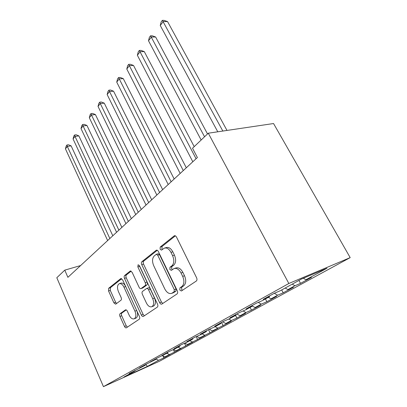 <?xml version="1.0" encoding="UTF-8"?>
<svg xmlns="http://www.w3.org/2000/svg" width="407" height="407" viewBox="0 0 407 407"><rect width="100%" height="100%" fill="white"/><g stroke="black" fill="none" stroke-linecap="round" stroke-linejoin="round"><path stroke-width="0.61" d="M179.787 290.013L181.374 291.01L196.296 281.039C197.1 280.316 197.202 279.222 196.596 277.767L176.501 237.072C175.875 235.958 175.152 235.526 174.328 235.775L160.226 247.008L160.073 249.216L161.518 250.127L164.214 248.178C166.758 247.415 169.012 248.819 170.981 252.381L172.593 255.677C174.42 260.165 174.155 263.563 171.8 265.883L170.004 267.211L169.836 269.419L171.352 270.37L173.947 268.6C176.602 267.806 178.968 269.276 181.044 273.005L182.682 276.368C184.544 280.932 184.254 284.325 181.827 286.553L179.97 287.81L179.787 290.013M174.491 268.417L175.773 267.994C178.429 267.201 180.794 268.661 182.865 272.38L184.508 275.737C186.36 280.286 186.075 283.669 183.638 285.897L181.781 287.154L181.598 289.352L182.458 290.298M175.366 235.836L162.052 246.469L161.9 248.672L162.469 249.405M164.896 247.97L166.046 247.629C168.59 246.871 170.848 248.265 172.812 251.816L174.425 255.103C176.246 259.574 175.982 262.973 173.621 265.288L171.82 266.616L171.652 268.818L172.359 269.658M120.116 313.68C119.551 314.245 119.505 315.15 119.984 316.397L124.511 326.465C125.066 327.554 125.682 328.011 126.353 327.828L139.23 319.225C139.845 318.645 139.906 317.709 139.398 316.407L122.624 279.843L120.66 278.683L108.674 288.278L108.562 291L113.909 302.889L115.659 304.182L120.971 300.239C121.545 299.649 121.591 298.723 121.108 297.471L118.381 291.468C116.977 287.693 117.252 285.119 119.19 283.735C120.94 283.241 122.532 284.376 123.962 287.149L134.946 311.146C136.36 314.901 136.111 317.455 134.198 318.813C132.336 319.322 130.652 318.111 129.151 315.176L127.34 311.187C126.786 310.114 126.175 309.666 125.498 309.854L120.116 313.68L121.841 313.049C121.276 313.614 121.23 314.514 121.708 315.756L126.231 325.798L127.406 327.131M67.888 277.33L197.395 157.519L192.531 148.24L208.292 133.206L288.833 283.496L103.444 386.65L56.812 277.737L64.774 270.141L67.888 277.33M159.671 302.711C160.292 303.871 160.994 304.339 161.782 304.115L177.04 293.925C177.778 293.249 177.864 292.211 177.294 290.807L158.343 251.485C157.753 250.397 157.077 249.969 156.308 250.193L141.926 261.66C141.28 262.347 141.224 263.349 141.743 264.662L159.671 302.711L161.452 302.05L162.8 303.454M157.321 307.117L143.33 316.463C142.608 316.666 141.951 316.203 141.361 315.079L124.481 278.368C123.982 277.101 124.033 276.149 124.623 275.514L130.281 271.021L132.127 272.293L139.092 287.266C139.657 288.354 140.303 288.797 141.025 288.594L145.05 285.643C145.696 284.997 145.757 284.01 145.233 282.687L137.841 266.911L138.105 264.748L139.438 265.639L157.529 304.156C158.069 305.509 157.997 306.496 157.321 307.117M288.833 283.496L350.188 257.626L159.727 361.116L103.444 386.65M298.947 280.433L300.529 283.353L311.447 277.401L305.871 279.787L326.994 268.238L301.501 279.024L280.362 290.69L274.16 293.345L263.273 299.369L269.465 296.708L262.434 300.59L256.252 303.256L246.047 308.903L252.213 306.232L245.609 309.875L239.458 312.551L229.874 317.852L236.004 315.176L229.792 318.605L223.682 321.281L214.662 326.272L220.752 323.596L214.901 326.826L208.827 329.497L200.33 334.203L206.369 331.537L200.844 334.585L194.826 337.25L186.798 341.692L192.791 339.031L187.566 341.916L181.598 344.566L174.008 348.768L179.94 346.123L174.995 348.855L169.083 351.495L161.894 355.474L167.77 352.844L157.229 358.053L150.407 361.828L156.227 359.218L145.976 364.28L139.499 367.867L145.258 365.272L129.131 373.606L134.824 371.031L135.007 370.35M300.529 283.353L294.953 285.755L287.897 289.611L285.195 288.024M281.69 289.962L283.201 292.806L293.472 287.205L287.897 289.611M283.201 292.806L277.63 295.223L270.986 298.85L268.345 297.329M265.425 298.936L266.87 301.714L276.551 296.433L270.986 298.85M266.87 301.714L261.314 304.136L255.052 307.56L252.254 305.972M250.076 307.412L251.46 310.124L260.602 305.133L255.052 307.56M251.46 310.124L245.925 312.551L240.013 315.781L236.828 314.006M235.561 315.425L236.889 318.071L245.538 313.354L240.013 315.781M236.889 318.071L231.385 320.497L225.788 323.555L222.67 321.84M221.545 322.461L223.097 325.595L231.283 321.128L225.788 323.555M223.097 325.595L212.322 330.922L209.31 329.288M208.521 329.67L210.012 332.733L217.781 328.495L212.322 330.922M210.012 332.733L199.547 337.902L196.744 336.401M196.215 336.635L197.593 339.504L204.97 335.485L199.547 337.902M197.593 339.504L187.418 344.531L184.798 343.147M184.513 343.274L185.78 345.95L192.796 342.124L187.418 344.531M185.78 345.95L175.885 350.834L173.428 349.557M173.372 349.582L174.542 352.08L181.222 348.438L175.885 350.834M174.542 352.08L164.906 356.837L162.597 355.652M162.831 355.769L163.823 357.926L170.192 354.451L164.906 356.837M163.823 357.926L158.562 360.302L147.395 366.407L123.921 377.05L134.824 371.031M145.258 365.272L145.436 364.58M158.562 360.302L156.252 359.122M147.395 366.407L145.823 364.367M156.227 359.218L156.4 358.511M169.231 354.472L166.956 353.291M167.77 352.844L167.943 352.126M180.428 348.351L178.108 347.135M179.94 346.123L180.108 345.39M192.196 341.921L189.835 340.664M192.791 339.031L192.949 338.288M204.579 335.154L202.167 333.857M206.369 331.537L206.522 330.774M217.623 328.022L215.166 326.684M220.752 323.596L220.894 322.822M231.385 320.497L228.77 319.052M236.004 315.176L236.136 314.387M245.925 312.551L243.106 310.963M252.213 306.232L252.335 305.423M261.314 304.136L258.257 302.391M269.465 296.708L269.571 295.884M277.63 295.223L274.298 293.284M294.953 285.755L292.231 284.142M80.622 265.552L64.774 270.141M208.292 133.206L273.545 123.535L350.188 257.626M305.871 279.787L303.317 278.256M157.28 250.28L143.722 261.106C143.076 261.793 143.015 262.79 143.539 264.102L161.452 302.05M174.094 291.794L174.272 289.621L157.733 255.22L156.303 254.314L154.36 255.82C152.187 258.104 151.969 261.391 153.698 265.679L164.759 288.894C166.768 292.623 169.083 294.108 171.703 293.355L174.094 291.794L175.9 291.137L176.078 288.965L174.272 289.621M156.441 254.273L158.125 253.759L159.549 254.665L176.078 288.965M173.138 292.831L172.207 293.076M175.9 291.137L174.008 292.419M131.166 271.128L126.384 274.949C125.794 275.585 125.748 276.536 126.241 277.798L143.116 314.413L144.373 315.781M142.674 288.024L146.83 285.032C147.476 284.386 147.543 283.404 147.019 282.087L139.626 266.351L137.841 266.911M139.398 265.557L139.626 266.351M146.418 303.032C148.006 306.054 149.807 307.28 151.821 306.715C153.917 305.255 154.217 302.569 152.717 298.652L148.58 289.825C147.99 288.716 147.329 288.268 146.591 288.477L142.542 291.402C141.906 292.033 141.85 293.004 142.364 294.317L146.418 303.032M153.353 306.145L153.592 306.054C155.688 304.594 155.993 301.908 154.492 298.005L152.717 298.652M146.708 288.436L148.367 287.861C149.11 287.647 149.771 288.095 150.361 289.199L154.492 298.005M126.241 309.91L121.841 313.049M135.745 318.218L135.938 318.147C137.785 316.89 138.085 314.453 136.844 310.841M125.56 286.238C124.135 283.694 122.593 282.667 120.94 283.16L119.516 283.628M121.698 278.693L110.409 287.708L110.292 290.425L115.634 302.284L116.621 303.485M226.999 130.433L167.567 21.602L163.288 21.53L160.251 25.483L217.776 131.802M222.843 131.049L162.362 20.35L164.072 20.381L167.567 21.602M160.251 25.483L161.152 21.932L162.362 20.35M207.514 133.949L155.622 37.001L151.384 37.022L148.504 40.766L201.155 140.018M204.553 136.772L150.539 35.796L152.233 35.791L155.622 37.001M148.504 40.766L149.389 37.296L150.539 35.796M194.205 146.647L144.287 51.603L140.094 51.704L137.368 55.26L192.811 161.762M196.072 158.74L139.331 50.437L141.005 50.402L144.287 51.603M137.368 55.26L138.243 51.862L139.331 50.437M186.299 167.786L133.527 65.466L129.385 65.644L126.791 69.022L180.184 173.443M183.277 170.584L128.688 64.347L130.342 64.275L133.527 65.466M126.791 69.022L127.65 65.695L128.688 64.347M174.171 179.004L123.296 78.648L119.2 78.897L116.733 82.107L168.208 184.519M171.143 181.807L118.569 77.564L120.207 77.472L123.296 78.648M116.733 82.107L117.582 78.851L118.569 77.564M162.652 189.657L113.558 91.199L109.508 91.504L107.158 94.561L156.843 195.034M159.63 192.46L109.508 91.504L108.934 90.15L110.556 90.033L113.558 91.199M107.158 94.561L107.997 91.377L108.934 90.15M151.704 199.791L104.278 103.159L100.275 103.52L98.031 106.436L146.032 205.036M148.687 202.584L100.275 103.52L99.756 102.147L101.353 102.004L104.278 103.159M98.031 106.436L98.86 103.312L99.756 102.147M141.28 209.432L95.421 114.576L91.463 114.983L89.326 117.765L135.745 214.555M138.268 212.22L91.463 114.983L90.995 113.589L92.577 113.431L95.421 114.576M89.326 117.765L90.14 114.703L90.995 113.589M131.344 218.625L86.961 125.478L83.053 125.931L81.008 128.587L125.936 223.626M128.347 221.398L83.053 125.931L82.626 124.522L84.188 124.344L86.961 125.478M81.008 128.587L81.812 125.585L82.626 124.522M121.866 227.396L78.872 135.902L75.01 136.391L73.056 138.94L116.58 232.285M118.88 230.159L75.01 136.391L74.629 134.971L76.17 134.778L78.872 135.902M73.056 138.94L73.845 135.994L74.629 134.971M112.81 235.77L71.128 145.879L67.313 146.408L65.441 148.84L107.641 240.552M109.839 238.522L67.313 146.408L66.972 144.978L68.493 144.77L71.128 145.879M65.441 148.84L66.224 145.955L66.972 144.978M183.638 285.897L181.827 286.553M184.508 275.737L182.682 276.368M182.865 272.38L181.044 273.005M171.82 266.616L170.004 267.211M173.621 265.288L171.8 265.883M174.425 255.103L172.593 255.677M172.812 251.816L170.981 252.381M162.052 246.469L160.226 247.008M174.898 235.694L174.059 235.933M181.781 287.154L179.97 287.81M143.539 264.102L141.743 264.662M143.722 261.106L141.926 261.66M156.787 250.122L156.069 250.336M159.549 254.665L157.733 255.22M143.116 314.413L141.361 315.079M126.241 277.798L124.481 278.368M126.384 274.949L124.623 275.514M130.652 270.96L130.087 271.138M142.964 287.886L141.188 288.497M146.83 285.032L145.05 285.643M147.019 282.087L145.233 282.687M150.361 289.199L148.58 289.825M125.732 309.798L125.366 309.931M136.686 310.5L134.946 311.146M125.707 286.564L123.962 287.149M115.634 302.284L113.909 302.889M110.292 290.425L108.562 291M110.409 287.708L108.674 288.278M121.179 278.515L120.66 278.683M126.231 325.798L124.511 326.465M121.708 315.756L119.984 316.397M174.583 235.699L174.328 235.775M173.504 292.694L171.703 293.355M142.796 287.983L141.025 288.594M153.592 306.054L151.821 306.715M135.938 318.147L134.198 318.813"/></g></svg>
